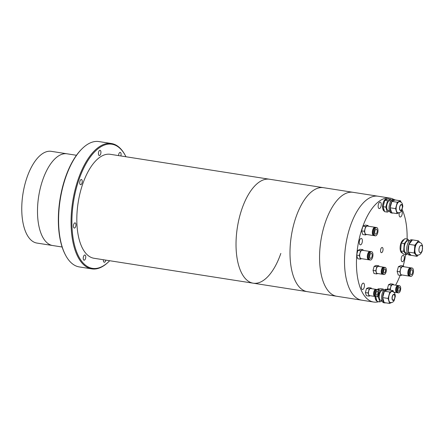 <?xml version="1.0" encoding="UTF-8"?>
<svg xmlns="http://www.w3.org/2000/svg" width="445" height="445" viewBox="0 0 445 445"><rect width="100%" height="100%" fill="white"/><g stroke="black" fill="none" stroke-linecap="round" stroke-linejoin="round"><path stroke-width="0.67" d="M125.963 156.762A62.828 29.008 98.9 0 0 125.379 155.628A62.828 29.008 98.9 0 0 78.921 179.758A62.828 29.008 98.9 0 0 76.334 251.058A62.828 29.008 98.9 0 0 108.786 261.621A62.828 29.008 98.9 0 0 109.687 260.72M108.786 261.621L108.307 262.083A63.446 29.298 -81.1 0 1 91.809 268.886A63.446 29.298 -81.1 0 1 78.148 179.413A63.446 29.298 -81.1 0 1 111.434 143.524A63.446 29.298 -81.1 0 1 125.067 155.044L125.379 155.628M65.699 255.413L65.387 254.829A62.828 29.008 -81.1 0 1 65.359 177.638A62.828 29.008 -81.1 0 1 81.98 148.836L82.453 148.374A63.446 29.298 98.9 0 0 65.671 177.46A63.446 29.298 98.9 0 0 65.699 255.413A63.446 29.298 98.9 0 0 79.332 266.933L91.809 268.886M280.828 253.433A52.616 24.291 -81.1 0 1 253.227 283.192L94.023 258.272A52.616 24.291 -81.1 0 1 82.698 184.074A52.616 24.291 -81.1 0 1 110.299 154.309L389.926 198.086A52.616 24.291 -81.1 0 1 394.053 199.577M253.227 283.192A52.616 24.291 -81.1 0 1 241.902 208.994A52.616 24.291 -81.1 0 1 269.503 179.235A52.616 24.291 -81.1 0 0 241.902 208.994A52.616 24.291 -81.1 0 0 253.227 283.192L307.2 291.642A52.616 24.291 -81.1 0 1 295.875 217.444A52.616 24.291 -81.1 0 1 323.476 187.684A52.616 24.291 -81.1 0 0 295.875 217.444A52.616 24.291 -81.1 0 0 307.2 291.642L336.765 296.27A52.616 24.291 -81.1 0 1 325.44 222.072A52.616 24.291 -81.1 0 1 353.041 192.312A52.616 24.291 -81.1 0 0 325.44 222.072A52.616 24.291 -81.1 0 0 336.765 296.27L361.718 300.175A52.616 24.291 -81.1 0 1 350.393 225.977A52.616 24.291 -81.1 0 1 377.989 196.217A52.616 24.291 -81.1 0 0 350.393 225.977A52.616 24.291 -81.1 0 0 361.718 300.175L373.65 302.044A52.616 24.291 -81.1 0 1 356.734 255.463M83.526 256.481A2.631 1.213 -81.1 0 1 84.906 254.996A2.631 1.213 -81.1 0 1 85.468 258.701A2.631 1.213 -81.1 0 1 84.088 260.192A2.631 1.213 -81.1 0 1 83.526 256.481M118.559 155.605A2.631 1.213 -81.1 0 1 118.854 153.875A2.631 1.213 -81.1 0 1 120.233 152.39A2.631 1.213 -81.1 0 1 120.845 155.961M98.701 151.806A2.631 1.213 -81.1 0 1 100.081 150.321A2.631 1.213 -81.1 0 1 100.648 154.031A2.631 1.213 -81.1 0 1 99.268 155.516A2.631 1.213 -81.1 0 1 98.701 151.806M80.011 180.998A2.631 1.213 -81.1 0 1 81.391 179.513A2.631 1.213 -81.1 0 1 81.952 183.223A2.631 1.213 -81.1 0 1 80.573 184.708A2.631 1.213 -81.1 0 1 80.011 180.998M73.72 224.358A2.631 1.213 -81.1 0 1 75.099 222.873A2.631 1.213 -81.1 0 1 75.667 226.583A2.631 1.213 -81.1 0 1 74.287 228.068A2.631 1.213 -81.1 0 1 73.72 224.358M105.799 260.114A2.631 1.213 -81.1 0 1 105.621 260.776A2.631 1.213 -81.1 0 1 104.241 262.261A2.631 1.213 -81.1 0 1 103.412 259.741M111.434 143.524L98.957 141.571A63.446 29.298 98.9 0 0 82.453 148.374M62.111 247.008L36.941 243.07A46.425 21.438 -81.1 0 1 26.945 177.599A46.425 21.438 -81.1 0 1 51.297 151.339L67.034 153.803A46.425 21.438 -81.1 0 0 42.681 180.064A46.425 21.438 -81.1 0 0 52.671 245.534A46.425 21.438 -81.1 0 1 42.681 180.064A46.425 21.438 -81.1 0 1 67.034 153.803L76.468 155.277M382.761 251.175A2.631 1.213 98.9 0 0 382.194 247.465A2.631 1.213 98.9 0 0 380.814 248.955A2.631 1.213 98.9 0 0 381.382 252.665A2.631 1.213 98.9 0 0 382.761 251.175M380.909 206.719A3.248 1.502 98.9 0 0 380.208 202.136A3.248 1.502 98.9 0 0 378.5 203.977A3.248 1.502 98.9 0 0 379.201 208.56A3.248 1.502 98.9 0 0 380.909 206.719M399.41 212.615A3.248 1.502 98.9 0 0 400.172 216.999A3.248 1.502 98.9 0 0 401.88 215.163A3.248 1.502 98.9 0 0 401.618 210.813L402.803 206.552C402.636 204.305 402.18 202.136 399.699 201.713A5.568 2.57 98.9 0 0 397.591 203.131A5.568 2.57 98.9 0 0 396.161 209.017A5.568 2.57 98.9 0 0 397.975 212.721C399.554 212.91 400.767 212.276 401.613 210.824M403.96 259.88A3.248 1.502 98.9 0 0 403.259 255.297A3.248 1.502 98.9 0 0 401.557 257.138A3.248 1.502 98.9 0 0 402.258 261.721A3.248 1.502 98.9 0 0 403.96 259.88M364.099 287.715A3.248 1.502 98.9 0 0 363.398 283.131A3.248 1.502 98.9 0 0 361.696 284.967A3.248 1.502 98.9 0 0 362.397 289.55A3.248 1.502 98.9 0 0 364.099 287.715M362.019 242.998A3.248 1.502 98.9 0 0 361.318 238.414A3.248 1.502 98.9 0 0 359.616 240.25A3.248 1.502 98.9 0 0 360.311 244.833A3.248 1.502 98.9 0 0 362.019 242.998M400.138 275.338A52.616 24.291 -81.1 0 1 395.616 285.167M378.701 301.727A52.616 24.291 -81.1 0 1 373.65 302.044M356.823 254.279A52.616 24.291 -81.1 0 1 362.325 227.846A52.616 24.291 -81.1 0 1 362.903 226.221M368.254 226.205L368.043 225.515L365.328 225.087L362.925 226.138A52.616 24.291 -81.1 0 1 389.926 198.086M402.213 209.628A52.616 24.291 -81.1 0 1 407.108 239.043M405.673 254.54A52.616 24.291 -81.1 0 1 403.192 265.977M401.629 209.601A2.787 1.285 98.9 0 0 402.347 206.658A2.787 1.285 98.9 0 0 401.44 204.806A2.787 1.285 98.9 0 0 400.383 205.512A2.787 1.285 98.9 0 0 399.671 208.46A2.787 1.285 98.9 0 0 400.578 210.307A2.787 1.285 98.9 0 0 401.629 209.601M395.199 199.966A6.809 3.143 98.9 0 0 394.465 199.644A6.809 3.143 98.9 0 0 391.889 201.374A6.809 3.143 98.9 0 0 390.143 208.571A6.809 3.143 98.9 0 0 392.362 213.094A6.809 3.143 98.9 0 0 393.157 213.005M394.465 199.644L393.38 199.471A6.809 3.143 98.9 0 0 390.805 201.207A6.809 3.143 98.9 0 0 389.058 208.399A6.809 3.143 98.9 0 0 391.272 212.927L392.362 213.094M390.96 200.973L389.837 200.795A4.951 2.286 98.9 0 0 387.968 202.058A4.951 2.286 98.9 0 0 386.694 207.292A4.951 2.286 98.9 0 0 388.307 210.58L389.431 210.758M391.227 200.617L390.821 199.282L388.112 198.859L387.406 199.165A6.191 2.859 98.9 0 0 387.317 199.149L386.505 199.021A6.191 2.859 98.9 0 0 384.163 200.6A6.191 2.859 98.9 0 0 382.572 207.02A6.191 2.859 98.9 0 0 384.474 211.23M387.406 199.165L384.842 200.283L384.469 201.663A6.191 2.859 98.9 0 0 383.468 205.312L383.095 206.691L383.418 207.765A6.191 2.859 98.9 0 0 384.285 210.596L384.608 211.67L387.322 212.093L389.553 211.119M384.469 201.663L383.468 205.312M387.317 199.149A6.191 2.859 98.9 0 0 385.548 199.977M383.418 207.765L384.285 210.596M390.821 199.282L387.556 200.712L385.804 207.114L383.095 206.691M387.556 200.712L384.842 200.283M385.804 207.114L387.322 212.093M401.023 202.247L400.589 200.812L395.16 199.961L391.895 201.39L390.143 207.793L391.661 212.771L397.085 213.622L399.365 212.627M400.589 200.812L397.318 202.236L395.566 208.644L390.143 207.793M397.318 202.236L391.895 201.39M395.566 208.644L397.085 213.622M422.099 250.607A3.716 1.713 98.9 0 0 421.298 245.367A3.716 1.713 98.9 0 0 419.351 247.47A3.716 1.713 98.9 0 0 420.152 252.704A3.716 1.713 98.9 0 0 422.099 250.607M418.895 242.18A6.497 3.004 98.9 0 0 418.762 242.152A6.497 3.004 98.9 0 0 415.352 245.829A6.497 3.004 98.9 0 0 416.748 254.991A6.497 3.004 98.9 0 0 416.887 255.007M412.415 239.905L411.631 239.783A7.737 3.571 98.9 0 0 407.57 244.16A7.737 3.571 98.9 0 0 409.233 255.068L410.59 255.28A7.737 3.571 98.9 0 0 411.047 255.291L417.11 256.331L418.139 255.046M419.785 242.392L418.4 240.812L412.432 239.877L408.86 244.572A7.737 3.571 98.9 0 0 408.254 251.826L408.326 252.187A7.737 3.571 98.9 0 0 410.59 255.28M409.272 240.979L408.132 240.801A6.191 2.859 98.9 0 0 404.889 244.299A6.191 2.859 98.9 0 0 406.218 253.033L407.359 253.211M404.127 239.577A6.809 3.143 98.9 0 0 400.862 243.448A6.809 3.143 98.9 0 0 402.325 253.049L402.564 253.083M408.86 244.572L408.254 251.826M412.32 240.022A7.737 3.571 98.9 0 0 408.994 244.172M409.344 240.895L407.826 239.154L404.839 238.687L401.284 243.131L400.639 250.891L403.548 254.212L406.53 254.679L407.481 253.489M407.826 239.154L404.271 243.599L403.621 251.358L400.639 250.891M404.271 243.599L401.284 243.131M403.621 251.358L406.53 254.679M408.326 252.187L411.047 255.291M418.4 240.812L414.846 245.251L414.2 253.01L408.232 252.076M414.846 245.251L408.877 244.316M414.2 253.01L417.11 256.331M394.137 299.407A2.787 1.285 98.9 0 0 394.849 296.465A2.787 1.285 98.9 0 0 393.942 294.612A2.787 1.285 98.9 0 0 392.891 295.319A2.787 1.285 98.9 0 0 392.173 298.267A2.787 1.285 98.9 0 0 393.08 300.114A2.787 1.285 98.9 0 0 394.137 299.407M390.098 292.938A5.568 2.57 98.9 0 0 388.669 298.823A5.568 2.57 98.9 0 0 390.482 302.528C392.056 302.717 393.269 302.083 394.12 300.631L395.31 296.359C395.143 294.112 394.687 291.942 392.206 291.52A5.568 2.57 98.9 0 0 390.098 292.938M387.706 289.773A6.809 3.143 98.9 0 0 386.972 289.45A6.809 3.143 98.9 0 0 384.397 291.18A6.809 3.143 98.9 0 0 382.65 298.378A6.809 3.143 98.9 0 0 384.864 302.9A6.809 3.143 98.9 0 0 385.665 302.817M386.972 289.45L385.887 289.278A6.809 3.143 98.9 0 0 383.312 291.013A6.809 3.143 98.9 0 0 381.565 298.206A6.809 3.143 98.9 0 0 383.779 302.733L384.864 302.9M383.468 290.78L382.344 290.602A4.951 2.286 98.9 0 0 380.469 291.864A4.951 2.286 98.9 0 0 379.201 297.099A4.951 2.286 98.9 0 0 380.814 300.386L381.932 300.564M375.068 296.431A6.191 2.859 98.9 0 0 376.982 301.037M375.619 296.57L375.925 297.572A6.191 2.859 98.9 0 0 376.787 300.403L377.115 301.476L379.83 301.899L382.06 300.926M383.735 290.424L383.329 289.089L380.614 288.666L377.961 289.823M379.913 288.972A6.191 2.859 98.9 0 0 379.824 288.955A6.191 2.859 98.9 0 0 378.05 289.784M379.824 288.955L379.012 288.827A6.191 2.859 98.9 0 0 377.321 289.573M375.925 297.572L376.787 300.403M383.329 289.089L380.058 290.518L378.311 296.921L376.737 296.676M380.058 290.518L378.272 290.235M378.311 296.921L379.83 301.899M393.53 292.053L393.091 290.618L387.667 289.767L384.402 291.197L382.65 297.599L384.168 302.578L389.592 303.429L391.873 302.433M393.091 290.618L389.826 292.042L388.073 298.45L382.65 297.599M389.826 292.042L384.402 291.197M388.073 298.45L389.592 303.429M383.79 267.389L383.495 267.345A3.404 1.574 98.9 0 0 382.205 268.213A3.404 1.574 98.9 0 0 381.332 271.812A3.404 1.574 98.9 0 0 382.444 274.07L382.733 274.12M385.053 272.462A2.041 0.946 98.9 0 0 385.576 270.304A2.041 0.946 98.9 0 0 384.914 268.947A2.041 0.946 98.9 0 0 384.141 269.464A2.041 0.946 98.9 0 0 383.612 271.622A2.041 0.946 98.9 0 0 384.28 272.98A2.041 0.946 98.9 0 0 385.053 272.462M383.79 268.329A3.588 1.658 98.9 0 0 382.872 272.123A3.588 1.658 98.9 0 0 384.041 274.509A3.588 1.658 98.9 0 0 385.398 273.597A3.588 1.658 98.9 0 0 386.321 269.804A3.588 1.658 98.9 0 0 385.153 267.417A3.588 1.658 98.9 0 0 383.79 268.329M385.153 267.417L384.335 267.289A3.588 1.658 98.9 0 0 382.978 268.202A3.588 1.658 98.9 0 0 382.06 271.995A3.588 1.658 98.9 0 0 383.228 274.381L384.041 274.509M383.913 267.334A3.588 1.658 98.9 0 0 383.523 267.161A3.588 1.658 98.9 0 0 382.166 268.074A3.588 1.658 98.9 0 0 381.243 271.867A3.588 1.658 98.9 0 0 382.411 274.254A3.588 1.658 98.9 0 0 382.839 274.209M383.523 267.161L378.372 266.355A3.588 1.658 98.9 0 0 377.015 267.267A3.588 1.658 98.9 0 0 376.092 271.061A3.588 1.658 98.9 0 0 377.26 273.447L382.411 274.254M379.107 266.472L378.923 265.854L376.854 266.755L374.145 266.333L373.038 270.376L374 273.525L376.709 273.948L377.694 273.519M376.854 266.755L375.752 270.805L373.038 270.376M375.752 270.805L376.709 273.948M378.923 265.854L376.209 265.431L374.145 266.333M370.195 251.692L369.945 251.653A4.022 1.858 98.9 0 0 368.427 252.677A4.022 1.858 98.9 0 0 367.392 256.926A4.022 1.858 98.9 0 0 368.705 259.602L368.95 259.641M371.519 257.744A2.536 1.174 98.9 0 0 372.17 255.063A2.536 1.174 98.9 0 0 371.347 253.372A2.536 1.174 98.9 0 0 370.385 254.023A2.536 1.174 98.9 0 0 369.734 256.704A2.536 1.174 98.9 0 0 370.557 258.389A2.536 1.174 98.9 0 0 371.519 257.744M370.012 252.793A4.211 1.941 98.9 0 0 368.933 257.243A4.211 1.941 98.9 0 0 370.301 260.041A4.211 1.941 98.9 0 0 371.892 258.968A4.211 1.941 98.9 0 0 372.971 254.518A4.211 1.941 98.9 0 0 371.603 251.725A4.211 1.941 98.9 0 0 370.012 252.793M371.603 251.725L370.791 251.597A4.211 1.941 98.9 0 0 369.2 252.665A4.211 1.941 98.9 0 0 368.115 257.115A4.211 1.941 98.9 0 0 369.489 259.913L370.301 260.041M370.368 251.625A4.211 1.941 98.9 0 0 369.973 251.47A4.211 1.941 98.9 0 0 368.382 252.538A4.211 1.941 98.9 0 0 367.303 256.988A4.211 1.941 98.9 0 0 368.671 259.785A4.211 1.941 98.9 0 0 369.094 259.752M369.973 251.47L362.38 250.279A4.211 1.941 98.9 0 0 360.789 251.353A4.211 1.941 98.9 0 0 359.71 255.797A4.211 1.941 98.9 0 0 361.079 258.595L368.671 259.785M363.231 250.413L363.02 249.717L360.305 249.295L357.902 250.346L356.612 255.063L357.73 258.734L360.439 259.157L361.557 258.673M363.02 249.717L360.611 250.769L357.902 250.346M360.611 250.769L359.321 255.491L356.612 255.063M359.321 255.491L360.439 259.157M410.713 268.001L410.462 267.962A4.022 1.858 98.9 0 0 408.938 268.986A4.022 1.858 98.9 0 0 407.909 273.236A4.022 1.858 98.9 0 0 409.216 275.911L409.467 275.95M412.031 274.053A2.536 1.174 98.9 0 0 412.687 271.372A2.536 1.174 98.9 0 0 411.859 269.687A2.536 1.174 98.9 0 0 410.896 270.332A2.536 1.174 98.9 0 0 410.245 273.013A2.536 1.174 98.9 0 0 411.074 274.699A2.536 1.174 98.9 0 0 412.031 274.053M410.524 269.103A4.211 1.941 98.9 0 0 409.445 273.553A4.211 1.941 98.9 0 0 410.813 276.351A4.211 1.941 98.9 0 0 412.409 275.277A4.211 1.941 98.9 0 0 413.488 270.833A4.211 1.941 98.9 0 0 412.115 268.035A4.211 1.941 98.9 0 0 410.524 269.103M412.115 268.035L411.302 267.907A4.211 1.941 98.9 0 0 409.712 268.98A4.211 1.941 98.9 0 0 408.632 273.425A4.211 1.941 98.9 0 0 410.001 276.223L410.813 276.351M410.88 267.935A4.211 1.941 98.9 0 0 410.49 267.779A4.211 1.941 98.9 0 0 408.899 268.852A4.211 1.941 98.9 0 0 407.815 273.297A4.211 1.941 98.9 0 0 409.189 276.095A4.211 1.941 98.9 0 0 409.611 276.067M410.49 267.779L402.897 266.588A4.211 1.941 98.9 0 0 401.307 267.662A4.211 1.941 98.9 0 0 400.222 272.106A4.211 1.941 98.9 0 0 401.596 274.904L409.189 276.095M403.749 266.722L403.532 266.027L400.823 265.604L398.414 266.655L397.124 271.372L398.242 275.043L400.956 275.466L402.069 274.982M403.532 266.027L401.129 267.078L398.414 266.655M401.129 267.078L399.838 271.8L397.124 271.372M399.838 271.8L400.956 275.466M375.218 227.484L374.968 227.445A4.022 1.858 98.9 0 0 373.45 228.469A4.022 1.858 98.9 0 0 372.415 232.724A4.022 1.858 98.9 0 0 373.728 235.394L373.972 235.433M376.542 233.536A2.536 1.174 98.9 0 0 377.193 230.855A2.536 1.174 98.9 0 0 376.37 229.169A2.536 1.174 98.9 0 0 375.408 229.815A2.536 1.174 98.9 0 0 374.757 232.496A2.536 1.174 98.9 0 0 375.58 234.181A2.536 1.174 98.9 0 0 376.542 233.536M375.035 228.591A4.211 1.941 98.9 0 0 373.956 233.035A4.211 1.941 98.9 0 0 375.324 235.833A4.211 1.941 98.9 0 0 376.915 234.76A4.211 1.941 98.9 0 0 377.994 230.315A4.211 1.941 98.9 0 0 376.626 227.517A4.211 1.941 98.9 0 0 375.035 228.591M376.626 227.517L375.814 227.389A4.211 1.941 98.9 0 0 374.223 228.463A4.211 1.941 98.9 0 0 373.138 232.907A4.211 1.941 98.9 0 0 374.512 235.705L375.324 235.833M375.391 227.423A4.211 1.941 98.9 0 0 374.996 227.262A4.211 1.941 98.9 0 0 373.405 228.335A4.211 1.941 98.9 0 0 372.326 232.78A4.211 1.941 98.9 0 0 373.694 235.577A4.211 1.941 98.9 0 0 374.117 235.55M374.996 227.262L367.403 226.077A4.211 1.941 98.9 0 0 365.812 227.145A4.211 1.941 98.9 0 0 364.733 231.595A4.211 1.941 98.9 0 0 366.101 234.393L373.694 235.577M368.043 225.515L365.634 226.566L362.925 226.138L361.635 230.86L362.753 234.526L365.462 234.954L366.58 234.465M365.634 226.566L364.344 231.283L361.635 230.86M364.344 231.283L365.462 234.954M398.186 285.757L397.891 285.707A3.404 1.574 98.9 0 0 396.601 286.574A3.404 1.574 98.9 0 0 395.727 290.173A3.404 1.574 98.9 0 0 396.834 292.437L397.129 292.482M399.449 290.824A2.041 0.946 98.9 0 0 399.972 288.666A2.041 0.946 98.9 0 0 399.304 287.309A2.041 0.946 98.9 0 0 398.536 287.832A2.041 0.946 98.9 0 0 398.008 289.99A2.041 0.946 98.9 0 0 398.676 291.347A2.041 0.946 98.9 0 0 399.449 290.824M398.186 286.697A3.588 1.658 98.9 0 0 397.268 290.49A3.588 1.658 98.9 0 0 398.436 292.877A3.588 1.658 98.9 0 0 399.794 291.959A3.588 1.658 98.9 0 0 400.717 288.165A3.588 1.658 98.9 0 0 399.543 285.779A3.588 1.658 98.9 0 0 398.186 286.697M399.543 285.779L398.731 285.651A3.588 1.658 98.9 0 0 397.374 286.569A3.588 1.658 98.9 0 0 396.451 290.363A3.588 1.658 98.9 0 0 397.624 292.749L398.436 292.877M398.308 285.701A3.588 1.658 98.9 0 0 397.919 285.523A3.588 1.658 98.9 0 0 396.562 286.441A3.588 1.658 98.9 0 0 395.638 290.235A3.588 1.658 98.9 0 0 396.807 292.621A3.588 1.658 98.9 0 0 397.235 292.571M397.919 285.523L392.768 284.717A3.588 1.658 98.9 0 0 391.405 285.634A3.588 1.658 98.9 0 0 390.571 290.223M393.502 284.833L393.313 284.221L391.25 285.123L388.541 284.694L387.434 288.744L387.751 289.784M391.25 285.123L390.148 289.167L387.434 288.744M390.148 289.167L390.465 290.207M393.313 284.221L390.604 283.793L388.541 284.694M376.147 289.578L375.858 289.528A3.404 1.574 98.9 0 0 374.568 290.396A3.404 1.574 98.9 0 0 373.694 293.995A3.404 1.574 98.9 0 0 374.801 296.259L375.096 296.303M377.416 294.646A2.041 0.946 98.9 0 0 377.939 292.487A2.041 0.946 98.9 0 0 377.271 291.13A2.041 0.946 98.9 0 0 376.498 291.647A2.041 0.946 98.9 0 0 375.975 293.806A2.041 0.946 98.9 0 0 376.642 295.168A2.041 0.946 98.9 0 0 377.416 294.646M376.153 290.513A3.588 1.658 98.9 0 0 375.235 294.306A3.588 1.658 98.9 0 0 376.403 296.693A3.588 1.658 98.9 0 0 377.761 295.78A3.588 1.658 98.9 0 0 378.678 291.987A3.588 1.658 98.9 0 0 377.51 289.6A3.588 1.658 98.9 0 0 376.153 290.513M377.51 289.6L376.698 289.473A3.588 1.658 98.9 0 0 375.341 290.39A3.588 1.658 98.9 0 0 374.417 294.184A3.588 1.658 98.9 0 0 375.586 296.565L376.403 296.693M376.275 289.523A3.588 1.658 98.9 0 0 375.886 289.345A3.588 1.658 98.9 0 0 374.529 290.262A3.588 1.658 98.9 0 0 373.605 294.056A3.588 1.658 98.9 0 0 374.773 296.442A3.588 1.658 98.9 0 0 375.196 296.392M375.886 289.345L370.73 288.538A3.588 1.658 98.9 0 0 369.372 289.456A3.588 1.658 98.9 0 0 368.454 293.249A3.588 1.658 98.9 0 0 369.623 295.636L374.773 296.442M371.469 288.655L371.28 288.043L369.216 288.944L366.508 288.516L365.401 292.56L366.357 295.708L369.072 296.131L370.056 295.703M369.216 288.944L368.11 292.988L365.401 292.56M368.11 292.988L369.072 296.131M371.28 288.043L368.571 287.615L366.508 288.516M400.316 205.29A3.093 1.43 98.9 0 0 399.688 209.617A3.093 1.43 98.9 0 0 401.696 209.829A3.093 1.43 98.9 0 0 402.325 205.495A3.093 1.43 98.9 0 0 400.316 205.29M419.029 242.191C421.676 243.204 421.448 243.181 422.539 245.812L422.21 251.058C420.976 253.594 420.063 255.302 417.021 255.035A6.497 3.004 -81.1 0 1 415.619 245.868A6.497 3.004 -81.1 0 1 419.029 242.191L418.762 242.152M392.818 295.096A3.093 1.43 98.9 0 0 392.19 299.424A3.093 1.43 98.9 0 0 394.203 299.635A3.093 1.43 98.9 0 0 394.832 295.302A3.093 1.43 98.9 0 0 392.818 295.096M396.807 292.621L393.619 292.12"/></g></svg>
